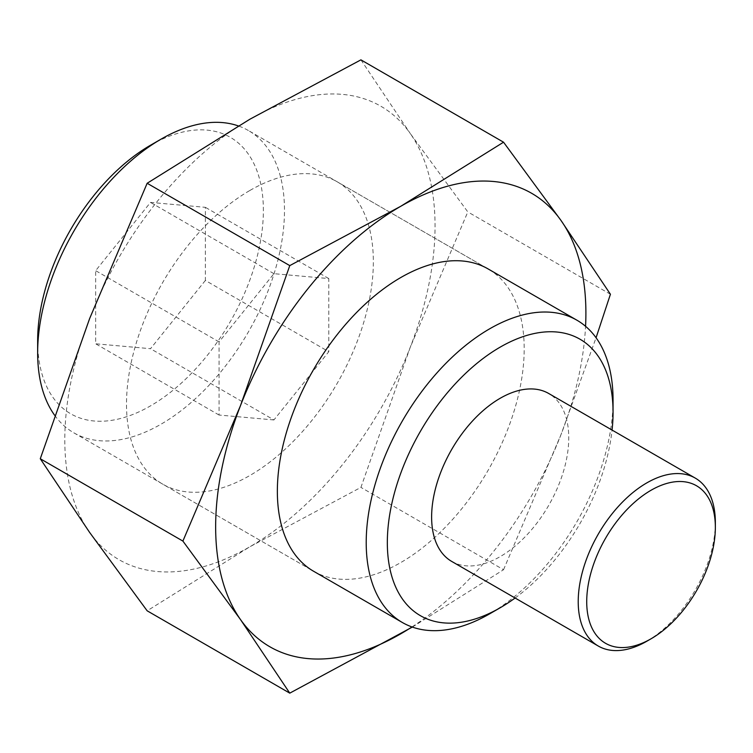 <?xml version="1.0" encoding="UTF-8"?>
<svg xmlns="http://www.w3.org/2000/svg" width="753" height="753" viewBox="0 0 753 753"><rect width="100%" height="100%" fill="white"/><g stroke="black" fill="none" stroke-linecap="round" stroke-linejoin="round"><path stroke-width="0.56" stroke-dasharray="3.77 2.82" d="M360.922 59.854L410.253 133.507A261.809 151.155 120 0 0 249.93 119.19A261.809 151.155 120 0 0 89.607 318.632A261.809 151.155 120 0 0 89.607 532.399A261.809 151.155 120 0 0 249.93 546.725A261.809 151.155 120 0 0 410.253 347.274A261.809 151.155 120 0 0 435.055 226.069A261.809 151.155 120 0 0 410.253 133.507L467.811 211.913L410.253 347.274L360.922 487.389L249.93 546.725L147.155 610.805M249.93 190.443A174.536 100.77 -60 0 1 337.193 181.802A174.536 100.77 -60 0 1 363.953 321.663A174.536 100.77 -60 0 1 249.93 475.463A174.536 100.77 -60 0 1 162.657 484.113A174.536 100.77 -60 0 1 135.907 344.253A174.536 100.77 -60 0 1 249.93 190.443M54.63 415.251A174.536 100.77 120 0 0 73.803 432.806A174.536 100.77 120 0 0 161.067 424.165A174.536 100.77 120 0 0 275.09 270.355A174.536 100.77 120 0 0 248.339 130.495L488.038 268.887A174.536 100.77 -60 0 1 514.798 408.747A174.536 100.77 -60 0 1 400.775 562.557A174.536 100.77 -60 0 1 313.502 571.198L162.657 484.113M411.985 626.948A261.809 151.155 120 0 0 561.098 434.368A261.809 151.155 120 0 0 585.561 326.294M412.333 627.07L503.541 569.729L360.922 487.389M610.419 294.254L467.811 211.913M503.541 569.729L561.098 434.368L596.065 337.749M150.506 145.235A159.608 92.148 -60 0 1 263.371 210.398A159.608 92.148 -60 0 1 150.506 405.876A159.608 92.148 -60 0 1 37.65 340.714M451.706 561.418A96.968 55.986 120 0 0 500.19 556.618A96.968 55.986 120 0 0 563.536 471.171A96.968 55.986 120 0 0 548.673 393.471M715.35 522.497A96.968 55.986 -60 0 1 646.789 641.255M515.099 598.014A159.608 92.148 120 0 0 612.067 430.067M248.339 130.495A174.536 100.77 120 0 0 238.362 125.93M612.933 406.394A174.536 100.77 -60 0 1 489.638 613.855M205.362 280.455L150.506 348.695L95.659 343.792L95.659 270.656L150.506 202.416L205.362 207.32L205.362 280.455L328.779 351.707L273.923 419.948L150.506 348.695M273.923 419.948L219.076 415.044L219.076 341.909L273.923 273.678L328.779 278.572L328.779 351.707M328.779 278.572L205.362 207.32M273.923 273.678L150.506 202.416M219.076 341.909L95.659 270.656M219.076 415.044L95.659 343.792M488.038 268.887L337.193 181.802M73.803 432.806L313.502 571.198"/><path stroke-width="1.13" d="M585.561 326.294A261.809 151.155 120 0 0 561.098 220.601A261.809 151.155 120 0 0 400.775 206.275A261.809 151.155 120 0 0 240.452 405.726A261.809 151.155 120 0 0 215.65 526.931A261.809 151.155 120 0 0 240.452 619.493A261.809 151.155 120 0 0 400.775 633.81A261.809 151.155 120 0 0 411.985 626.948M289.773 265.611L240.452 405.726L182.894 541.087L240.452 619.493L289.773 693.146L147.155 610.805L89.607 532.399L40.276 458.746L89.607 318.632L147.155 183.271L249.93 119.19L360.922 59.854L503.541 142.195L400.775 206.275L289.773 265.611L147.155 183.271M612.067 430.067A159.608 92.148 120 0 0 613.055 412.286A159.608 92.148 120 0 0 500.19 347.124A159.608 92.148 120 0 0 387.334 542.602A159.608 92.148 120 0 0 500.19 607.765L489.629 613.855A174.536 100.77 -60 0 1 402.366 622.505L313.502 571.198A174.536 100.77 -60 0 1 286.752 431.337A174.536 100.77 -60 0 1 400.775 277.537A174.536 100.77 -60 0 1 488.038 268.887L576.902 320.194A174.536 100.77 -60 0 1 613.055 400.097A174.536 100.77 -60 0 1 612.933 406.394M182.894 541.087L40.276 458.746M289.773 693.146L412.333 627.07M596.065 337.749L610.419 294.254L561.098 220.601L503.541 142.195M651.034 490.269A90.953 52.512 120 0 0 586.719 601.666A90.953 52.512 120 0 0 651.034 638.798L646.78 641.255A96.968 55.986 -60 0 1 598.306 646.055A96.968 55.986 -60 0 1 583.434 568.355A96.968 55.986 -60 0 1 646.78 482.908A96.968 55.986 -60 0 1 695.264 478.099A96.968 55.986 -60 0 1 715.35 522.497L715.35 527.401A90.953 52.512 120 0 0 651.034 490.269M402.366 622.505A174.536 100.77 -60 0 1 375.606 482.645A174.536 100.77 -60 0 1 489.629 328.835A174.536 100.77 -60 0 1 576.902 320.194M37.65 352.903L37.65 340.714A159.608 92.148 -60 0 1 150.506 145.235L161.067 139.145A174.536 100.77 120 0 0 37.65 352.903A174.536 100.77 120 0 0 54.63 415.251M695.264 478.099L548.673 393.471A96.968 55.986 120 0 0 500.19 398.271A96.968 55.986 120 0 0 436.844 483.718A96.968 55.986 120 0 0 451.706 561.418L598.306 646.055M646.789 641.255A96.968 55.986 -60 0 1 646.78 641.255L651.034 638.798A90.953 52.512 120 0 0 715.35 527.401M489.638 613.855A174.536 100.77 -60 0 1 489.629 613.855L500.19 607.765A159.608 92.148 120 0 0 515.099 598.014M238.362 125.93A174.536 100.77 120 0 0 161.067 139.145L150.506 145.235M613.055 412.286L613.055 400.097"/></g></svg>
